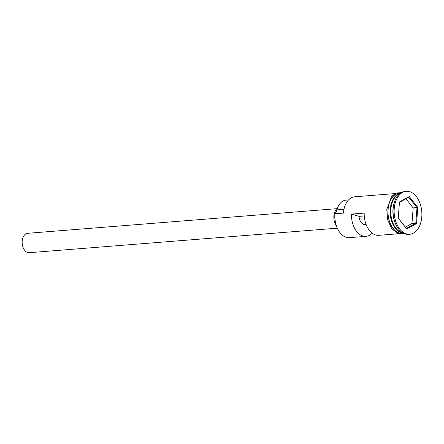 <?xml version="1.0" encoding="UTF-8"?>
<svg xmlns="http://www.w3.org/2000/svg" width="444" height="444" viewBox="0 0 444 444"><rect width="100%" height="100%" fill="white"/><g stroke="black" fill="none" stroke-linecap="round" stroke-linejoin="round"><path stroke-width="0.67" d="M337.928 229.448L337.779 229.154A19.603 12.576 -94.6 0 1 334.859 213.908A19.603 12.576 -94.6 0 1 334.893 213.492L334.931 213.769A20.158 12.932 85.4 0 0 337.928 229.448A20.158 12.932 85.4 0 0 349.428 237.662L366.017 236.341A20.158 12.932 85.4 0 0 372.189 233.2M337.296 228.172L29.199 252.708A9.735 6.244 -94.6 0 1 22.2 241.175A9.735 6.244 -94.6 0 1 27.656 233.305L336.807 208.68M336.469 226.151A11.122 7.137 -94.6 0 1 333.905 216.017A11.122 7.137 -94.6 0 1 337.529 208.053M400.055 193.462A20.158 12.932 85.4 0 0 390.859 209.318A20.158 12.932 85.4 0 0 403.213 233.106M400.344 193.245A20.158 12.932 85.4 0 0 390.221 209.368A20.158 12.932 85.4 0 0 403.529 233.272M406.299 191.292L405.233 191.375A21.551 13.825 85.4 0 0 394.488 201.992L394.228 202.78A20.158 12.932 85.4 0 0 392.984 209.146A20.158 12.932 85.4 0 0 395.981 224.825L396.364 225.563A21.551 13.825 85.4 0 0 408.658 234.343L409.723 234.254A21.551 13.825 85.4 0 0 421.8 216.833A21.551 13.825 85.4 0 0 406.299 191.292A21.551 13.825 85.4 0 0 394.222 208.719A21.551 13.825 85.4 0 0 409.723 234.254M394.488 201.992A21.551 13.825 85.4 0 0 393.156 208.802A21.551 13.825 85.4 0 0 396.364 225.563M398.229 233.777L378.776 235.326A20.158 12.932 -94.6 0 1 364.191 213.081L351.437 214.097A20.158 12.932 85.4 0 0 366.017 236.341M334.931 213.769L343.434 213.092L343.401 212.815A19.603 12.576 -94.6 0 1 344.577 207.037L344.677 206.726A20.158 12.932 85.4 0 0 343.434 213.092M400.477 193.151L399.389 193.24A20.158 12.932 85.4 0 0 388.089 209.535A20.158 12.932 85.4 0 0 402.591 233.427L403.679 233.344M409.257 196.564L417.798 207.365L416.55 223.576L406.765 228.982L398.224 218.182L399.472 201.976L409.257 196.564L408.785 197.23L399.439 202.392M395.027 193.584L354.734 196.792A20.158 12.932 85.4 0 0 344.677 206.726M348.568 199.933L346.015 200.139A17.516 11.239 -94.6 0 0 336.941 209.879A8.342 5.35 -94.6 0 1 334.893 213.492M366.05 224.342A8.342 5.35 -94.6 0 1 365.079 224.564A8.342 5.35 -94.6 0 1 359.063 216.345L351.437 214.097M359.063 216.345L364.258 215.928M398.229 218.076L406.388 228.388L415.795 223.188L416.994 207.609L408.785 197.23M405.389 227.128L411.965 223.493L413.164 207.914L417.798 207.365M413.164 207.914L405.949 198.795M411.965 223.493L415.795 223.188L416.55 223.576M406.388 228.388L406.765 228.982M393.817 224.919A19.88 12.754 -94.6 0 1 390.82 209.385A19.88 12.754 -94.6 0 1 392.074 203.025M396.747 195.427A19.88 12.754 85.4 0 0 390.609 209.402A19.88 12.754 85.4 0 0 399.633 231.685M400.566 193.09A20.296 13.02 85.4 0 0 388.001 209.513A20.296 13.02 85.4 0 0 403.779 233.389M336.941 209.879L343.945 209.324M404.617 233.749L397.763 233.6L391.636 228.521L387.668 219.786L386.78 209.501L391.586 196.431L396.137 193.068L401.343 192.602"/></g></svg>
